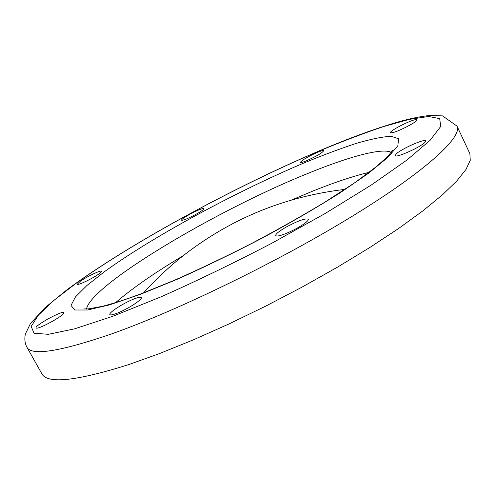 <?xml version="1.0" encoding="UTF-8"?>
<svg xmlns="http://www.w3.org/2000/svg" width="495" height="495" viewBox="0 0 495 495"><rect width="100%" height="100%" fill="white"/><g stroke="black" fill="none" stroke-linecap="round" stroke-linejoin="round"><path stroke-width="0.74" d="M79.973 281.519L77.331 284.21C77.486 285.788 92.843 278.45 98.969 273.859L101.463 271.279C101.209 269.756 86.229 276.903 79.973 281.519M36.123 327.826L36.135 327.845C36.772 330.666 65.984 314.641 63.849 312.661L63.83 312.63C62.846 310.049 34.421 325.617 36.123 327.826M116.158 313.583C126.361 309.957 143.024 299.314 141.261 297.625C140.741 296.92 138.563 297.272 134.733 298.689C124.647 302.34 108.25 312.76 109.859 314.566C110.348 315.259 112.445 314.931 116.158 313.583M297.229 228.121C304.802 223.777 308.496 220.807 308.317 219.205C305.594 218.103 298.411 220.615 286.766 226.741C279.186 231.066 275.455 234.061 275.579 235.719C278.196 236.858 285.411 234.327 297.229 228.121M424.957 142.374L425.756 140.902C425.279 138.229 400.931 149.032 396.136 154.001L395.214 155.603C395.443 158.381 420.459 147.293 424.957 142.374M415.67 119.642C410.176 120.229 389.089 131.113 390.555 132.611L391.693 132.796C396.798 132.443 418.541 121.256 416.951 119.809L415.67 119.642M190.266 214.044C184.536 217.218 181.615 219.273 181.504 220.207C182.927 220.591 187.512 218.759 195.259 214.7C200.995 211.513 203.897 209.465 203.971 208.562C202.511 208.191 197.938 210.022 190.266 214.044M316.967 152.578C307.302 156.977 301.789 160.238 300.428 162.354C300.842 162.799 303.039 162.199 307.018 160.547C316.788 156.111 322.344 152.831 323.693 150.715C323.247 150.27 321.001 150.888 316.967 152.578M26.885 347.131L41.79 373.651C47.056 384.219 76.051 381.193 128.774 364.58L159.198 353.69L192.821 340.077L228.653 324.101L265.506 306.232L302.117 287.081L337.231 267.306L369.678 247.587L398.475 228.585L422.872 210.858L442.375 194.888L456.743 181.015L465.981 169.463L470.25 160.331L469.879 153.642L456.99 126.083L442.561 115.892L429.846 115.483C420.719 116.368 409.897 118.596 397.38 122.172C374.789 128.768 348.709 138.352 319.133 150.925C231.691 188.261 127.475 244.92 66.961 289.773L45.026 307.704L30.393 323.637L25.338 334.125C24.366 339.1 24.88 343.437 26.885 347.131C31.284 356.177 59.641 351.728 111.969 333.779C178.361 310.278 280.337 260.562 353.783 215.319C427.457 169.989 462.689 136.657 456.99 126.083M369.146 172.316C353.238 176.14 334.428 182.408 312.71 191.132L291.487 200.029M183.274 255.649C154.886 272.584 132.332 288.238 115.613 302.612M112.817 316.268L160.751 296.951C196.682 280.999 233.659 263.117 271.687 243.317L325.24 213.45L371.399 184.963L406.909 160.071L430.087 140.308L440.717 126.46L439.702 118.633L428.602 116.492L409.223 119.4L383.371 126.64C363.559 133.322 341.989 141.514 318.662 151.216C235.898 186.522 137.672 239.481 76.713 282.837L54.128 300.199L38.406 315.08L31.179 326.459L34.05 333.234L48.343 334.317L74.739 328.804L112.817 316.268M139.955 294.506L177.414 279.192C205.153 266.78 233.597 252.988 262.74 237.823C291.227 222.373 317.01 207.38 340.084 192.84L368.534 173.25L387.938 157.305L397.844 145.728L398.605 138.755L391.124 136.292C382.53 136.731 370.965 139.076 356.437 143.34C340.634 148.519 323.173 155.046 304.054 162.929C235.936 191.713 152.794 236.672 104.594 271.594L87.015 285.423L75.432 296.957L71.014 305.415L74.813 310L87.578 309.994L109.494 304.883L139.955 294.506M391.291 152.367C381.769 147.368 346.543 157.379 304.567 174.772C214.886 211.328 91.068 284.749 86.501 309.01M392.758 150.164L387.777 156.377L376.342 166.66L354.822 182.674L325.871 201.545C303.361 215.183 278.945 228.981 252.623 242.94C225.961 256.552 200.135 268.89 175.15 279.947L141.316 293.702C125.662 299.518 112.594 303.751 102.118 306.393L88.221 308.905L83.853 308.917M344.91 189.375C285.535 196.416 232.279 218.023 185.161 254.189C170.212 265.803 156.358 278.685 143.593 292.842"/></g></svg>
